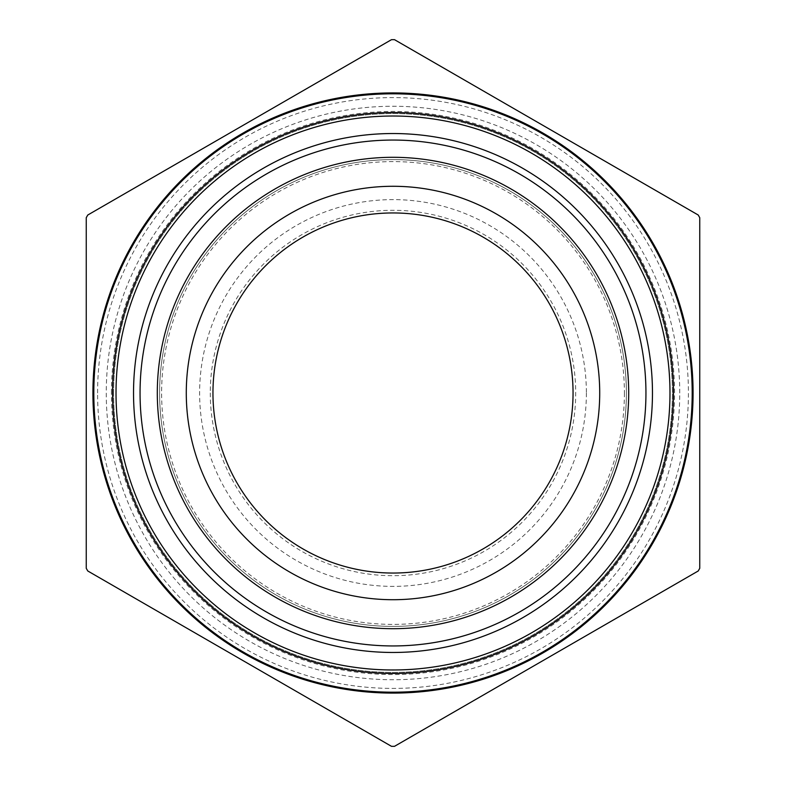 <?xml version="1.0" encoding="UTF-8"?>
<svg xmlns="http://www.w3.org/2000/svg" width="786" height="786" viewBox="0 0 786 786"><rect width="100%" height="100%" fill="white"/><g stroke="black" fill="none" stroke-linecap="round" stroke-linejoin="round"><path stroke-width="0.59" stroke-dasharray="3.93 2.95" d="M92.925 393A300.075 300.075 0 0 0 543.038 652.871A300.075 300.075 0 0 0 543.038 133.129A300.075 300.075 0 0 0 92.925 393A300.075 300.075 0 0 1 470.038 102.976A300.075 300.075 0 0 1 653.53 541.908M113.597 393A279.403 279.403 0 0 1 532.702 151.03A279.403 279.403 0 0 1 532.702 634.97A279.403 279.403 0 0 1 113.597 393A279.403 279.403 0 0 1 532.702 151.03A279.403 279.403 0 0 1 532.702 634.97A279.403 279.403 0 0 1 113.597 393M210.284 393A182.716 182.716 0 0 0 484.353 551.232A182.716 182.716 0 0 0 484.353 234.768A182.716 182.716 0 0 0 210.284 393M586.385 393A193.385 193.385 0 0 1 296.312 560.477A193.385 193.385 0 0 1 296.312 225.523A193.385 193.385 0 0 1 586.385 393M698.214 215.01L394.533 39.683L391.467 39.683L87.786 215.01L86.254 217.673L86.254 568.327L87.786 570.99L391.467 746.317L394.533 746.317L698.214 570.99L699.746 568.327L699.746 217.673L698.214 215.01M212.957 393A180.043 180.043 0 0 1 483.026 237.077A180.043 180.043 0 0 1 483.026 548.923A180.043 180.043 0 0 1 212.957 393M693.075 393A300.075 300.075 0 0 0 315.962 102.976A300.075 300.075 0 0 0 132.47 541.908A300.075 300.075 0 0 0 693.075 393M626.393 393A233.393 233.393 0 0 0 276.299 190.87A233.393 233.393 0 0 0 276.299 595.13A233.393 233.393 0 0 0 626.393 393A233.393 233.393 0 0 0 276.299 190.87A233.393 233.393 0 0 0 276.299 595.13A233.393 233.393 0 0 0 626.393 393A233.393 233.393 0 0 0 276.299 190.87A233.393 233.393 0 0 0 276.299 595.13A233.393 233.393 0 0 0 626.393 393M97.592 393A295.408 295.408 0 0 1 540.709 137.167A295.408 295.408 0 0 1 540.709 648.833A295.408 295.408 0 0 1 97.592 393M111.445 393A281.555 281.555 0 0 1 533.773 149.173A281.555 281.555 0 0 1 533.773 636.827A281.555 281.555 0 0 1 111.445 393M692.181 393A299.181 299.181 0 0 1 393 692.181A299.181 299.181 0 0 1 93.819 393A299.181 299.181 0 0 1 393 93.819A299.181 299.181 0 0 1 692.181 393M679.743 393A286.743 286.743 0 0 0 249.634 144.673A286.743 286.743 0 0 0 249.634 641.327A286.743 286.743 0 0 0 679.743 393M624.398 393A231.398 231.398 0 0 1 277.301 593.391A231.398 231.398 0 0 1 277.301 192.609A231.398 231.398 0 0 1 624.398 393"/><path stroke-width="1.18" d="M699.746 217.673L699.746 568.327L698.214 570.99L394.533 746.317L391.467 746.317L87.786 570.99L86.254 568.327L86.254 217.673L87.786 215.01L391.467 39.683L394.533 39.683L698.214 215.01L699.746 217.673M653.53 541.908A300.075 300.075 0 0 1 92.925 393A300.075 300.075 0 0 1 543.038 133.129A300.075 300.075 0 0 1 543.038 652.871A300.075 300.075 0 0 1 92.925 393M186.282 393A206.718 206.718 0 0 1 496.359 213.979A206.718 206.718 0 0 1 496.359 572.021A206.718 206.718 0 0 1 186.282 393M157.308 393A235.692 235.692 0 0 1 510.851 188.886A235.692 235.692 0 0 1 510.851 597.114A235.692 235.692 0 0 1 157.308 393A235.692 235.692 0 0 1 510.851 188.886A235.692 235.692 0 0 1 510.851 597.114A235.692 235.692 0 0 1 157.308 393M212.957 393A180.043 180.043 0 0 1 483.026 237.077A180.043 180.043 0 0 1 483.026 548.923A180.043 180.043 0 0 1 212.957 393M93.819 393A299.181 299.181 0 0 0 542.595 652.105A299.181 299.181 0 0 0 542.595 133.895A299.181 299.181 0 0 0 93.819 393M112.555 393A280.445 280.445 0 0 1 533.222 150.126A280.445 280.445 0 0 1 533.222 635.874A280.445 280.445 0 0 1 112.555 393M116.023 393A276.977 276.977 0 0 0 531.493 632.868A276.977 276.977 0 0 0 531.493 153.132A276.977 276.977 0 0 0 116.023 393M140.055 393A252.945 252.945 0 0 1 393 140.055A252.945 252.945 0 0 1 645.945 393A252.945 252.945 0 0 1 393 645.945A252.945 252.945 0 0 1 140.055 393M133.532 393A259.468 259.468 0 0 0 522.729 617.708A259.468 259.468 0 0 0 522.729 168.292A259.468 259.468 0 0 0 133.532 393"/></g></svg>
